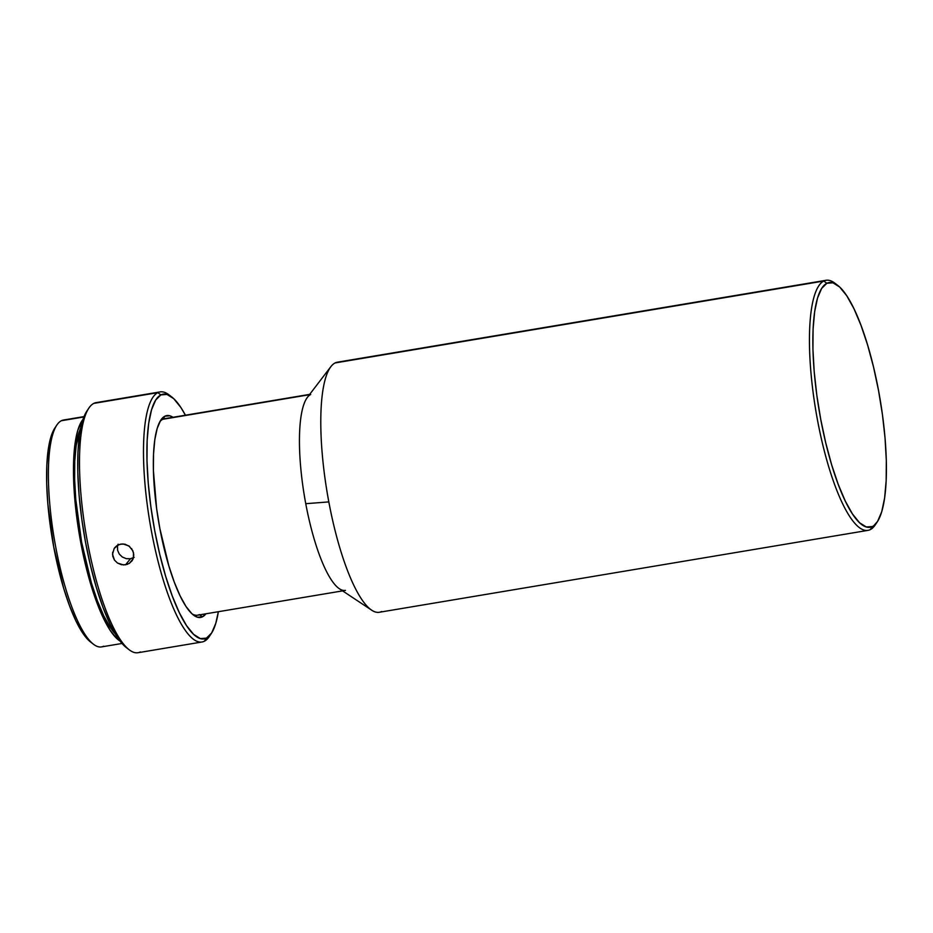 <?xml version="1.0" encoding="UTF-8"?>
<svg xmlns="http://www.w3.org/2000/svg" width="933" height="933" viewBox="0 0 933 933"><rect width="100%" height="100%" fill="white"/><g stroke="black" fill="none" stroke-linecap="round" stroke-linejoin="round"><path stroke-width="1.4" d="M876.309 523.191A126.783 31.664 -99.5 0 1 870.291 529.617L872.39 526.515A124.066 30.976 -99.5 0 1 820.713 419.255A124.066 30.976 -99.5 0 1 826.86 283.27L823.769 281.043A126.783 31.664 80.5 0 0 817.483 420.002A126.783 31.664 80.5 0 0 870.291 529.617A126.783 31.664 -99.5 0 1 867.993 530.364A126.783 31.664 -99.5 0 1 816.62 415.29A126.783 31.664 -99.5 0 1 823.769 281.043L335.122 362.937A126.783 31.664 80.5 0 0 328.824 501.907A126.783 31.664 80.5 0 0 379.334 612.27L867.993 530.364M345.443 590.402A99.621 24.876 -99.5 0 1 305.756 503.692A99.621 24.876 80.5 0 0 339.425 588.77L371.684 610.182A126.783 31.664 -99.5 0 1 328.824 501.907L305.756 503.692A99.621 24.876 -99.5 0 1 310.701 394.507M381.644 611.523A126.783 31.664 -99.5 0 1 371.684 610.182M309.674 394.379L164.616 418.695A99.621 24.876 80.5 0 0 162.808 419.29A99.621 24.876 80.5 0 0 159.858 421.716A99.621 24.876 80.5 0 1 162.808 419.29L164.896 416.188A102.338 25.553 -99.5 0 1 172.978 417.296L169.911 415.815L164.896 416.188L160.604 420.433L157.199 428.364L154.808 439.676L153.537 453.951L153.409 470.629L156.616 508.555L159.823 528.358L168.826 565.841L174.273 582.099L180.081 595.825L186.029 606.508L191.895 613.727L197.434 617.214L202.449 616.83L199.685 614.835L202.449 616.83L205.913 613.797A102.338 25.553 -99.5 0 1 202.449 616.83A102.338 25.553 -99.5 0 1 193.516 615.115A102.338 25.553 -99.5 0 1 158.47 520.731A102.338 25.553 -99.5 0 1 160.826 420.083A102.338 25.553 -99.5 0 1 164.896 416.188L162.808 419.29L309.429 394.717L162.808 419.29A99.621 24.876 80.5 0 1 166.517 418.672M199.359 614.602A99.621 24.876 80.5 0 1 192.07 613.891A99.621 24.876 80.5 0 0 197.551 615.197L342.609 590.881M210.357 634.813A126.783 31.664 -99.5 0 1 204.339 641.239L206.438 638.137A124.066 30.976 -99.5 0 1 154.761 530.877A124.066 30.976 -99.5 0 1 160.908 394.881L157.817 392.653A126.783 31.664 80.5 0 0 151.531 531.623A126.783 31.664 80.5 0 0 204.339 641.239A126.783 31.664 -99.5 0 1 202.041 641.986A126.783 31.664 -99.5 0 1 150.668 526.912A126.783 31.664 -99.5 0 1 157.817 392.653L93.825 403.383A126.783 31.664 80.5 0 0 86.676 537.641A126.783 31.664 80.5 0 0 138.037 652.715L202.041 641.986M127.553 564.267L123.494 564.943L117.5 563.042L114.456 560.103L112.52 554.225L114.211 548.394L118.923 544.604L122.993 543.927L128.894 545.933L132.871 550.82L133.781 554.867L133.104 558.832L129.36 563.357L125.582 564.792L121.407 564.687L117.5 563.042L114.456 560.103L112.765 556.278L112.683 552.173M140.335 651.957A126.783 31.664 -99.5 0 1 129.279 649.835A126.783 31.664 -99.5 0 1 85.859 532.906A126.783 31.664 -99.5 0 1 88.775 408.211A126.783 31.664 -99.5 0 1 93.825 403.383A126.783 31.664 -99.5 0 1 98.548 402.589M88.775 408.211L86.792 411.208A124.066 30.976 80.5 0 0 83.935 533.233A124.066 30.976 80.5 0 0 126.422 647.654L129.279 649.835M114.736 547.671L117.103 545.537L120.905 544.067L125.045 544.207L129.699 546.551M130.433 558.762L125.582 564.792L130.433 558.762L134.212 557.328L130.433 558.762L126.258 558.657L130.433 558.762M122.351 557.036L126.258 558.657L122.351 557.036L119.319 554.132M117.605 550.295L119.296 554.109L117.605 550.295L117.511 546.178L117.605 550.295M80.693 428.014A111.389 27.815 80.5 0 0 80.133 533.863A111.389 27.815 80.5 0 0 115.179 633.752L110.129 627.221L103.656 615.605L97.335 600.654L91.399 582.973L81.603 542.166L75.76 499.388L74.628 479.317L74.757 461.17L76.156 445.636L80.693 428.002M103.586 646.219A115.016 28.725 -99.5 0 1 93.545 644.295A115.016 28.725 -99.5 0 1 54.161 538.224A115.016 28.725 -99.5 0 1 56.808 425.098A115.016 28.725 -99.5 0 1 61.38 420.725L83.865 416.958L61.38 420.725A115.016 28.725 80.5 0 0 54.895 542.505A115.016 28.725 80.5 0 0 101.499 646.907L122.036 643.467M120.112 641.111A115.016 28.725 -99.5 0 1 79.247 534.014A115.016 28.725 -99.5 0 1 82.955 419.453L77.812 430.195L75.13 442.918L73.695 458.954L73.555 477.696L74.722 498.42L80.763 542.586L85.393 564.325L90.874 584.711L96.997 602.975L103.528 618.404L110.222 630.416L116.8 638.534L120.112 641.111M56.808 425.098L54.825 428.095A112.298 28.037 80.5 0 0 52.236 538.539A112.298 28.037 80.5 0 0 90.699 642.114L93.545 644.295M54.849 428.06L50.837 437.18L48.224 449.601L46.813 465.252L46.685 483.551L47.828 503.785L53.717 546.901L63.596 588.047L69.578 605.879L75.946 620.935L82.477 632.656L90.828 642.207M84.017 416.596L63.467 420.037A115.016 28.725 80.5 0 0 61.38 420.725A115.016 28.725 -99.5 0 1 65.672 420.002M118.083 544.196L117.511 546.178M86.816 411.161L82.396 421.238L79.492 434.965L77.94 452.26L77.801 472.483L79.06 494.828L81.684 518.468L85.568 542.47L90.559 565.923L96.484 587.918L103.085 607.616L110.129 624.27L117.348 637.216L126.561 647.759M132.929 559.24L131.705 561.258M132.183 560.593L129.36 563.357M131.553 548.522L133.524 552.814L133.326 558.179M160.126 391.907L96.122 402.636A126.783 31.664 80.5 0 0 93.825 403.383L157.817 392.653A126.783 31.664 -99.5 0 1 160.126 391.907A126.783 31.664 -99.5 0 1 170.319 395.977M204.339 641.239A126.783 31.664 80.5 0 0 209.377 636.411L211.371 633.414A124.066 30.976 -99.5 0 1 206.438 638.137L204.339 641.239M171.742 396.968L168.885 394.787A126.783 31.664 80.5 0 0 157.817 392.653L160.908 394.881A124.066 30.976 -99.5 0 1 171.742 396.968A124.066 30.976 -99.5 0 1 185.422 415.208L180.815 407.406L173.713 398.648L166.995 394.426L160.908 394.881L155.706 400.024L151.578 409.645L148.685 423.36L147.134 440.668L146.982 460.879L148.254 483.236L150.878 506.864L154.761 530.877L159.753 554.33L165.666 576.326L172.278 596.024L179.323 612.666L186.53 625.623L193.632 634.37L200.362 638.604L206.438 638.137L211.639 632.994L215.768 623.384L218.357 611.71A124.066 30.976 -99.5 0 1 211.371 633.414M330.865 366.657L307.354 397.423A99.621 24.876 80.5 0 0 305.756 503.692L328.824 501.907A126.783 31.664 -99.5 0 1 330.865 366.657A126.783 31.664 -99.5 0 1 335.122 362.937A126.783 31.664 -99.5 0 1 339.845 362.144M826.067 280.285L337.419 362.191A126.783 31.664 80.5 0 0 335.122 362.937L823.769 281.043A126.783 31.664 -99.5 0 1 826.067 280.285A126.783 31.664 -99.5 0 1 836.271 284.355M872.39 526.515L866.302 526.982L859.585 522.76L852.482 514.001L845.275 501.044L838.231 484.402L831.618 464.704L825.705 442.709L820.713 419.255L816.818 395.254L814.194 371.614L812.935 349.257L813.086 329.046L814.637 311.739L817.53 298.024L821.658 288.402L826.86 283.27L832.947 282.804L839.665 287.026L846.767 295.784L853.975 308.73L861.019 325.384L867.632 345.082L873.545 367.077L878.536 390.53L882.431 414.532L885.055 438.172L886.315 460.517L886.163 480.74L884.612 498.035L881.72 511.762L877.591 521.384L870.291 529.617A126.783 31.664 80.5 0 0 875.329 524.789L877.323 521.792A124.066 30.976 -99.5 0 1 872.39 526.515M837.694 285.346L834.837 283.166A126.783 31.664 80.5 0 0 823.769 281.043L826.86 283.27A124.066 30.976 -99.5 0 1 837.694 285.346A124.066 30.976 -99.5 0 1 880.181 399.767A124.066 30.976 -99.5 0 1 877.323 521.792"/></g></svg>
